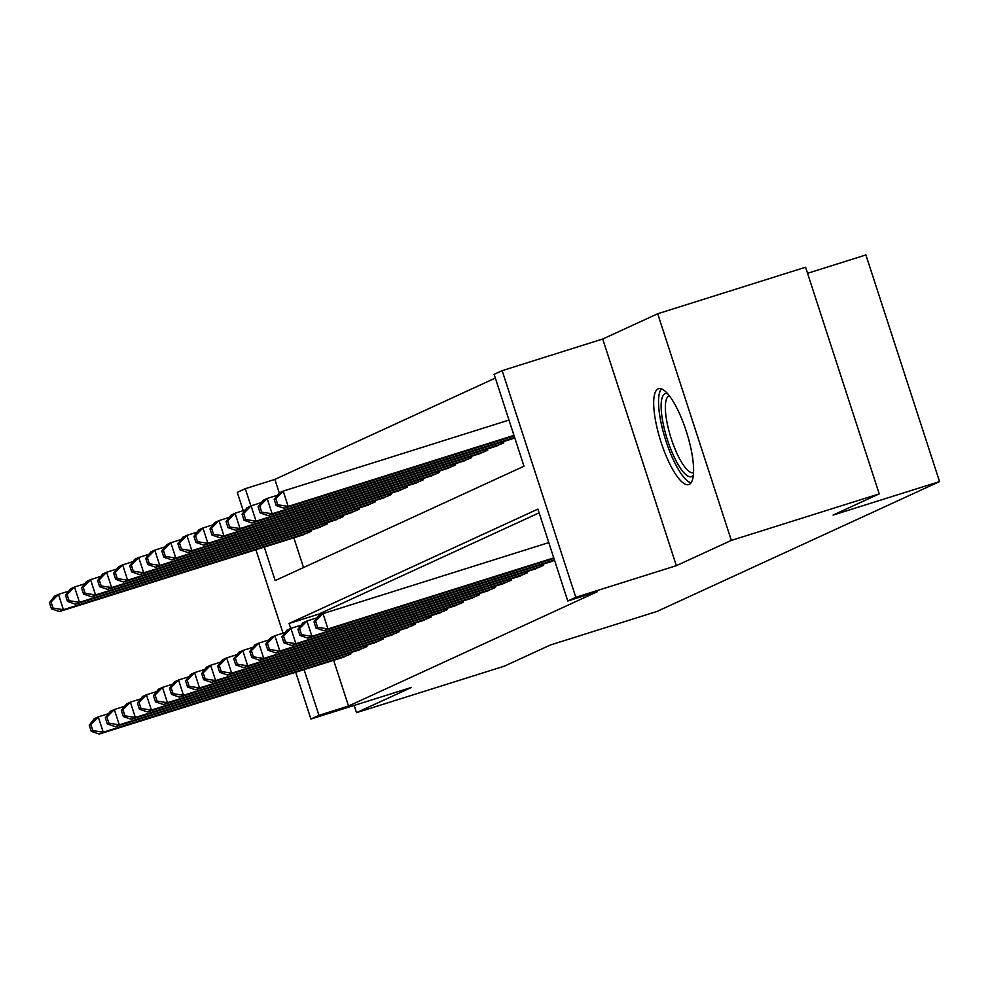 <?xml version="1.0" encoding="UTF-8"?>
<svg xmlns="http://www.w3.org/2000/svg" width="989" height="989" viewBox="0 0 989 989"><rect width="100%" height="100%" fill="white"/><g stroke="black" fill="none" stroke-linecap="round" stroke-linejoin="round"><path stroke-width="1.48" d="M658.118 388.887A50.266 13.685 -107.5 0 0 660.862 441.601A50.266 13.685 -107.5 0 0 688.727 484.61A50.266 13.685 -107.5 0 0 689.172 484.449A50.266 13.685 -107.5 0 0 686.428 431.736A50.266 13.685 -107.5 0 0 658.563 388.714A50.266 13.685 -107.5 0 0 658.118 388.887M264.286 547.102L275.165 580.58L523.985 466.227L494.129 374.337L502.152 370.652L575.796 597.307L567.76 600.991L537.917 509.1L289.097 623.466L290.717 628.448M602.709 339.017L676.352 565.671L731.341 540.402L879.221 493.882L805.578 267.228L657.697 313.748L602.709 339.017L502.152 370.652M807.556 273.298L865.907 254.939L939.55 481.594L657.017 611.437L550.539 644.939L504.39 666.141L356.497 712.661L411.486 687.404L310.917 719.028L295.723 672.248M243.22 510.658L237.273 492.386L245.309 488.69L250.909 505.935M495.341 378.07L274.88 479.393L245.309 488.69M731.341 540.402L657.697 313.748M354.149 705.429L356.497 712.661M549.884 562.036L554.545 560.306M533.837 569.404L543.579 565.349L543.184 564.138M517.779 576.785L527.533 572.73L527.137 571.518M501.732 584.165L511.474 580.11L511.078 578.886M485.673 591.546L495.427 587.478L495.032 586.267M469.627 598.914L479.368 594.859L478.973 593.647M453.568 606.294L463.322 602.239L462.926 601.028M437.509 613.674L447.263 609.62L446.867 608.408M421.462 621.055L431.216 617L430.821 615.776M405.403 628.423L415.157 624.368L414.762 623.157M389.357 635.803L399.111 631.748L398.715 630.537M373.298 643.184L383.052 639.129L382.656 637.917M357.252 650.564L367.006 646.509L366.61 645.285M274.88 479.393L279.269 492.905M293.857 537.793L303.524 567.538M301.385 535.42L311.139 531.365L310.744 530.153M317.444 528.052L327.198 523.997L326.803 522.773M333.491 520.671L343.245 516.617L342.849 515.405M349.55 513.291L359.304 509.236L358.908 508.025M365.596 505.911L375.35 501.856L374.955 500.644M381.655 498.543L391.409 494.475L391.014 493.264M397.702 491.162L407.456 487.107L407.06 485.883M413.761 483.782L423.515 479.727L423.119 478.515M429.819 476.401L439.561 472.346L439.165 471.135M445.866 469.021L455.62 464.966L455.224 463.754M461.925 461.653L471.666 457.598L471.271 456.374M477.971 454.272L487.725 450.218L487.33 449.006M494.03 446.892L503.772 442.837L503.376 441.626M510.077 439.512L514.737 437.793M333.664 660.306L348.524 706.035L597.344 591.682L567.76 600.991M539.129 512.834L318.668 614.157L319.076 615.418M341.193 657.945L350.947 653.877L350.551 652.666M676.352 565.671L575.796 597.307M348.524 706.035L318.953 715.344L310.917 719.028M879.221 493.882L833.072 515.084L939.55 481.594M283.027 633.17L255.916 549.736M304.093 669.615L318.953 715.344M318.668 614.157L289.097 623.466M89.257 725.209L91.248 731.328L92.855 730.587L90.864 724.467L89.257 725.209L94.252 718.743L98.27 716.901L103.239 732.219L348.14 655.175M92.855 730.587L103.239 732.219L99.221 734.061L344.123 657.017M90.864 724.467L98.27 716.901L108.518 713.675M91.248 731.328L99.221 734.061M49.45 602.697L51.44 608.816L53.047 608.074L51.057 601.955L49.45 602.697L54.444 596.231L58.462 594.389L63.432 609.706L59.414 611.548L304.315 534.505M68.711 591.162L58.462 594.389L51.057 601.955M308.333 532.663L63.432 609.706L53.047 608.074M59.414 611.548L51.44 608.816M693.351 475.239A43.504 11.843 72.5 0 1 675.71 460.157A43.504 11.843 72.5 0 1 661.678 414.601A43.504 11.843 72.5 0 1 667.711 393.758M669.368 395.785A40.277 10.966 -107.5 0 0 669.244 395.823A40.277 10.966 -107.5 0 0 666.326 418.483A40.277 10.966 -107.5 0 0 678.862 457.375A40.277 10.966 -107.5 0 0 693.425 472.668A40.277 10.966 -107.5 0 0 693.536 472.631M661.456 388.862A49.944 13.586 -107.5 0 0 675.314 463.866A49.944 13.586 -107.5 0 0 691.027 482.842M105.316 717.829L107.306 723.948L108.901 723.219L106.911 717.087L105.316 717.829L110.298 711.363L114.316 709.521L119.298 724.838L364.187 647.795M108.901 723.219L119.298 724.838L115.28 726.68L360.181 649.637M106.911 717.087L114.316 709.521L124.577 706.294M107.306 723.948L115.28 726.68M121.363 710.448L123.353 716.58L124.96 715.838L122.97 709.706L121.363 710.448L126.357 703.995L130.375 702.141L135.345 717.458L380.246 640.415M124.96 715.838L135.345 717.458L131.327 719.3L376.228 642.269M122.97 709.706L130.375 702.141L140.623 698.914M123.353 716.58L131.327 719.3M137.422 703.068L139.412 709.2L141.007 708.458L139.016 702.338L137.422 703.068L142.404 696.615L146.421 694.773L151.404 710.077L396.305 633.047M141.007 708.458L151.404 710.077L147.386 711.932L392.287 634.889M139.016 702.338L146.421 694.773L156.682 691.546M139.412 709.2L147.386 711.932M153.468 695.7L155.458 701.819L157.066 701.077L155.075 694.958L153.468 695.7L158.463 689.234L162.48 687.392L167.45 702.709L412.351 625.666M157.066 701.077L167.45 702.709L163.432 704.551L408.333 627.508M155.075 694.958L162.48 687.392L172.729 684.165M155.458 701.819L163.432 704.551M65.509 595.316L67.499 601.436L69.094 600.706L67.104 594.574L65.509 595.316L70.491 588.851L74.509 587.009L79.491 602.326L75.473 604.168L320.374 527.125M84.77 583.782L74.509 587.009L67.104 594.574M324.38 525.283L79.491 602.326L69.094 600.706M75.473 604.168L67.499 601.436M81.555 587.936L83.546 594.055L85.153 593.326L83.163 587.194L81.555 587.936L86.55 581.47L90.568 579.628L95.537 594.945L91.52 596.787L336.421 519.744M100.816 576.402L90.568 579.628L83.163 587.194M340.439 517.902L95.537 594.945L85.153 593.326M91.52 596.787L83.546 594.055M97.614 580.555L99.605 586.687L101.199 585.945L99.209 579.826L97.614 580.555L102.596 574.102L106.614 572.248L111.596 587.565L107.578 589.407L352.48 512.376M116.875 569.021L106.614 572.248L99.209 579.826M356.497 510.522L111.596 587.565L101.199 585.945M107.578 589.407L99.605 586.687M113.661 573.175L115.651 579.307L117.258 578.565L115.268 572.446L113.661 573.175L118.655 566.722L122.673 564.88L127.643 580.184L123.625 582.039L368.526 504.996M132.922 561.653L122.673 564.88L115.268 572.446M372.544 503.154L127.643 580.184L117.258 578.565M123.625 582.039L115.651 579.307M169.527 688.319L171.517 694.439L173.112 693.709L171.122 687.578L169.527 688.319L174.509 681.854L178.527 680.012L183.509 695.329L428.41 618.286M173.112 693.709L183.509 695.329L179.491 697.171L424.392 620.128M171.122 687.578L178.527 680.012L188.788 676.785M171.517 694.439L179.491 697.171M129.72 565.807L131.71 571.926L133.305 571.185L131.314 565.065L129.72 565.807L134.702 559.341L138.72 557.499L143.702 572.816L139.684 574.658L384.585 497.615M148.98 554.273L138.72 557.499L131.314 565.065M388.603 495.773L143.702 572.816L133.305 571.185M139.684 574.658L131.71 571.926M185.573 680.939L187.564 687.058L189.171 686.329L187.181 680.197L185.573 680.939L190.568 674.473L194.586 672.631L199.555 687.948L444.457 610.905M189.171 686.329L199.555 687.948L195.538 689.79L440.439 612.747M187.181 680.197L194.586 672.631L204.834 669.405M187.564 687.058L195.538 689.79M145.766 558.426L147.757 564.546L149.364 563.817L147.373 557.685L145.766 558.426L150.761 551.961L154.779 550.119L159.748 565.436L155.743 567.278L400.632 490.235M165.027 546.892L154.779 550.119L147.373 557.685M404.649 488.393L159.748 565.436L149.364 563.817M155.743 567.278L147.757 564.546M201.632 673.558L203.623 679.69L205.218 678.949L203.227 672.829L201.632 673.558L206.627 667.105L210.632 665.251L215.614 680.568L460.515 603.525M205.218 678.949L215.614 680.568L211.597 682.41L456.498 605.379M203.227 672.829L210.632 665.251L220.893 662.024M203.623 679.69L211.597 682.41M161.825 551.046L163.815 557.178L165.41 556.436L163.42 550.304L161.825 551.046L166.82 544.593L170.825 542.738L175.807 558.056L171.789 559.898L416.69 482.867M181.086 539.512L170.825 542.738L163.42 550.304M420.708 481.013L175.807 558.056L165.41 556.436M171.789 559.898L163.815 557.178M217.679 666.178L219.669 672.31L221.276 671.568L219.286 665.449L217.679 666.178L222.673 659.725L226.691 657.883L231.661 673.188L476.562 596.157M221.276 671.568L231.661 673.188L227.655 675.042L472.544 597.999M219.286 665.449L226.691 657.883L236.94 654.656M219.669 672.31L227.655 675.042M177.872 543.666L179.862 549.797L181.469 549.056L179.479 542.936L177.872 543.666L182.866 537.212L186.884 535.37L191.854 550.675L187.848 552.53L432.737 475.486M197.132 532.144L186.884 535.37L179.479 542.936M436.755 473.644L191.854 550.675L181.469 549.056M187.848 552.53L179.862 549.797M233.738 658.81L235.728 664.929L237.323 664.188L235.333 658.068L233.738 658.81L238.732 652.344L242.738 650.502L247.72 665.82L492.621 588.776M237.323 664.188L247.72 665.82L243.702 667.662L488.603 590.618M235.333 658.068L242.738 650.502L252.999 647.276M235.728 664.929L243.702 667.662M193.931 536.298L195.921 542.417L197.516 541.675L195.525 535.556L193.931 536.298L198.925 529.832L202.93 527.99L207.913 543.307L203.895 545.149L448.796 468.106M213.191 524.763L202.93 527.99L195.525 535.556M452.814 466.264L207.913 543.307L197.516 541.675M203.895 545.149L195.921 542.417M249.784 651.43L251.775 657.549L253.382 656.82L251.391 650.688L249.784 651.43L254.779 644.964L258.797 643.122L263.766 658.439L508.667 581.396M253.382 656.82L263.766 658.439L259.761 660.281L504.65 583.238M251.391 650.688L258.797 643.122L269.045 639.895M251.775 657.549L259.761 660.281M209.977 528.917L211.967 535.037L213.575 534.307L211.584 528.175L209.977 528.917L214.972 522.452L218.989 520.61L223.959 535.927L219.954 537.769L464.855 460.726M229.238 517.383L218.989 520.61L211.584 528.175M468.86 458.884L223.959 535.927L213.575 534.307M219.954 537.769L211.967 535.037M265.843 644.049L267.834 650.181L269.441 649.439L267.45 643.307L265.843 644.049L270.838 637.596L274.843 635.742L279.825 651.059L524.726 574.016M269.441 649.439L279.825 651.059L275.807 652.901L520.709 575.87M267.45 643.307L274.843 635.742L285.104 632.515M267.834 650.181L275.807 652.901M226.036 521.537L228.026 527.656L229.633 526.927L227.643 520.795L226.036 521.537L231.03 515.071L235.036 513.229L240.018 528.546L236 530.388L480.901 453.345M245.297 510.003L235.036 513.229L227.643 520.795M484.919 451.503L240.018 528.546L229.633 526.927M236 530.388L228.026 527.656M281.89 636.669L283.88 642.801L285.487 642.059L283.497 635.939L281.89 636.669L286.884 630.216L290.902 628.374L295.872 643.678L540.773 566.648M285.487 642.059L295.872 643.678L291.866 645.533L536.767 568.49M283.497 635.939L290.902 628.374L301.151 625.147M283.88 642.801L291.866 645.533M242.082 514.156L244.073 520.288L245.68 519.546L243.69 513.427L242.082 514.156L247.077 507.703L251.095 505.849L256.064 521.166L252.059 523.008L496.96 445.977M261.343 502.622L251.095 505.849L243.69 513.427M500.966 444.123L256.064 521.166L245.68 519.546M252.059 523.008L244.073 520.288M297.949 629.301L299.939 635.42L301.546 634.678L299.556 628.559L297.949 629.301L302.943 622.835L306.949 620.993L311.931 636.31L554.446 560.009M301.546 634.678L311.931 636.31L307.913 638.152L552.814 561.109M299.556 628.559L306.949 620.993L317.209 617.766M299.939 635.42L307.913 638.152M258.141 506.776L260.132 512.908L261.739 512.166L259.748 506.047L258.141 506.776L263.136 500.323L267.141 498.481L272.123 513.786L268.106 515.64L513.007 438.597M277.402 495.254L267.141 498.481L259.748 506.047M514.639 437.497L272.123 513.786L261.739 512.166M268.106 515.64L260.132 512.908M313.995 621.92L315.986 628.04L317.593 627.31L315.602 621.179L313.995 621.92L318.99 615.455L323.007 613.613L327.977 628.93L553.766 557.895M317.593 627.31L327.977 628.93L323.972 630.772L553.939 558.426M315.602 621.179L323.007 613.613L548.784 542.59M315.986 628.04L323.972 630.772M274.188 499.408L276.178 505.527L277.785 504.786L275.795 498.666L274.188 499.408L279.182 492.942L283.2 491.1L288.17 506.417L284.164 508.259L514.132 435.914M508.976 420.078L283.2 491.1L275.795 498.666M513.959 435.383L288.17 506.417L277.785 504.786M284.164 508.259L276.178 505.527"/></g></svg>
